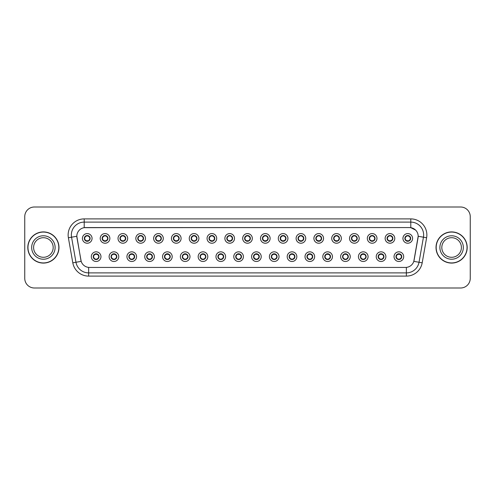 <?xml version="1.0" encoding="UTF-8"?>
<svg xmlns="http://www.w3.org/2000/svg" width="495" height="495" viewBox="0 0 495 495"><rect width="100%" height="100%" fill="white"/><g stroke="black" fill="none" stroke-linecap="round" stroke-linejoin="round"><path stroke-width="0.74" d="M118.769 256.664A4.82 4.82 0 0 1 113.949 261.484A4.82 4.82 0 0 1 109.123 256.664A4.82 4.82 0 0 1 113.949 251.837A4.82 4.82 0 0 1 118.769 256.664M111.053 256.664A2.896 2.896 0 0 0 113.949 259.553A2.896 2.896 0 0 0 116.839 256.664A2.896 2.896 0 0 0 113.949 253.768A2.896 2.896 0 0 0 111.053 256.664L112.173 258.526A2.574 2.574 0 0 1 112.173 254.795L111.053 256.664M136.577 256.664A4.82 4.82 0 0 1 131.757 261.484A4.82 4.82 0 0 1 126.93 256.664A4.82 4.82 0 0 1 131.757 251.837A4.82 4.82 0 0 1 136.577 256.664M128.861 256.664A2.896 2.896 0 0 0 131.757 259.553A2.896 2.896 0 0 0 134.646 256.664A2.896 2.896 0 0 0 131.757 253.768A2.896 2.896 0 0 0 128.861 256.664L129.981 258.526A2.574 2.574 0 0 1 129.981 254.795L128.886 256.664M154.384 256.664A4.82 4.82 0 0 1 149.558 261.484A4.82 4.82 0 0 1 144.738 256.664A4.82 4.82 0 0 1 149.558 251.837A4.82 4.82 0 0 1 154.384 256.664M146.668 256.664A2.896 2.896 0 0 0 149.558 259.553A2.896 2.896 0 0 0 152.454 256.664A2.896 2.896 0 0 0 149.558 253.768A2.896 2.896 0 0 0 146.668 256.664L147.788 258.526A2.574 2.574 0 0 1 147.788 254.795L146.693 256.664M172.192 256.664A4.82 4.82 0 0 1 167.366 261.484A4.82 4.82 0 0 1 162.546 256.664A4.82 4.82 0 0 1 167.366 251.837A4.82 4.82 0 0 1 172.192 256.664M164.476 256.664A2.896 2.896 0 0 0 167.366 259.553A2.896 2.896 0 0 0 170.261 256.664A2.896 2.896 0 0 0 167.366 253.768A2.896 2.896 0 0 0 164.476 256.664L165.596 258.526A2.574 2.574 0 0 1 165.596 254.795L164.501 256.664M189.993 256.664A4.82 4.82 0 0 1 185.173 261.484A4.82 4.82 0 0 1 180.353 256.664A4.82 4.82 0 0 1 185.173 251.837A4.82 4.82 0 0 1 189.993 256.664M182.284 256.664A2.896 2.896 0 0 0 185.173 259.553A2.896 2.896 0 0 0 188.069 256.664A2.896 2.896 0 0 0 185.173 253.768A2.896 2.896 0 0 0 182.284 256.664L183.404 258.526A2.574 2.574 0 0 1 183.404 254.795L182.309 256.664M207.801 256.664A4.82 4.82 0 0 1 202.981 261.484A4.82 4.82 0 0 1 198.161 256.664A4.82 4.82 0 0 1 202.981 251.837A4.82 4.82 0 0 1 207.801 256.664M200.091 256.664A2.896 2.896 0 0 0 202.981 259.553A2.896 2.896 0 0 0 205.877 256.664A2.896 2.896 0 0 0 202.981 253.768A2.896 2.896 0 0 0 200.091 256.664L201.211 258.526A2.574 2.574 0 0 1 201.211 254.795L200.091 256.664M225.609 256.664A4.82 4.82 0 0 1 220.789 261.484A4.82 4.82 0 0 1 215.969 256.664A4.82 4.82 0 0 1 220.789 251.837A4.82 4.82 0 0 1 225.609 256.664M217.899 256.664A2.896 2.896 0 0 0 220.789 259.553A2.896 2.896 0 0 0 223.684 256.664A2.896 2.896 0 0 0 220.789 253.768A2.896 2.896 0 0 0 217.899 256.664L219.019 258.526A2.574 2.574 0 0 1 219.019 254.795L217.924 256.664M243.416 256.664A4.82 4.82 0 0 1 238.596 261.484A4.82 4.82 0 0 1 233.776 256.664A4.82 4.82 0 0 1 238.596 251.837A4.82 4.82 0 0 1 243.416 256.664M235.707 256.664A2.896 2.896 0 0 0 238.596 259.553A2.896 2.896 0 0 0 241.492 256.664A2.896 2.896 0 0 0 238.596 253.768A2.896 2.896 0 0 0 235.707 256.664L236.827 258.526A2.574 2.574 0 0 1 236.827 254.795L235.731 256.664M261.224 256.664A4.82 4.82 0 0 1 256.404 261.484A4.82 4.82 0 0 1 251.584 256.664A4.82 4.82 0 0 1 256.404 251.837A4.82 4.82 0 0 1 261.224 256.664M253.508 256.664A2.896 2.896 0 0 0 256.404 259.553A2.896 2.896 0 0 0 259.293 256.664A2.896 2.896 0 0 0 256.404 253.768A2.896 2.896 0 0 0 253.508 256.664L254.634 258.526A2.574 2.574 0 0 1 254.634 254.795L253.539 256.664M279.031 256.664A4.82 4.82 0 0 1 274.211 261.484A4.82 4.82 0 0 1 269.391 256.664A4.82 4.82 0 0 1 274.211 251.837A4.82 4.82 0 0 1 279.031 256.664M271.316 256.664A2.896 2.896 0 0 0 274.211 259.553A2.896 2.896 0 0 0 277.101 256.664A2.896 2.896 0 0 0 274.211 253.768A2.896 2.896 0 0 0 271.316 256.664L272.442 258.526A2.574 2.574 0 0 1 272.442 254.795L271.347 256.664M296.839 256.664A4.82 4.82 0 0 1 292.019 261.484A4.82 4.82 0 0 1 287.199 256.664A4.82 4.82 0 0 1 292.019 251.837A4.82 4.82 0 0 1 296.839 256.664M289.123 256.664A2.896 2.896 0 0 0 292.019 259.553A2.896 2.896 0 0 0 294.909 256.664A2.896 2.896 0 0 0 292.019 253.768A2.896 2.896 0 0 0 289.123 256.664L290.249 258.526A2.574 2.574 0 0 1 290.249 254.795L289.154 256.664M314.647 256.664A4.82 4.82 0 0 1 309.827 261.484A4.82 4.82 0 0 1 305.007 256.664A4.82 4.82 0 0 1 309.827 251.837A4.82 4.82 0 0 1 314.647 256.664M306.931 256.664A2.896 2.896 0 0 0 309.827 259.553A2.896 2.896 0 0 0 312.716 256.664A2.896 2.896 0 0 0 309.827 253.768A2.896 2.896 0 0 0 306.931 256.664L308.057 258.526A2.574 2.574 0 0 1 308.057 254.795L306.962 256.664M332.454 256.664A4.82 4.82 0 0 1 327.634 261.484A4.82 4.82 0 0 1 322.808 256.664A4.82 4.82 0 0 1 327.634 251.837A4.82 4.82 0 0 1 332.454 256.664M324.739 256.664A2.896 2.896 0 0 0 327.634 259.553A2.896 2.896 0 0 0 330.524 256.664A2.896 2.896 0 0 0 327.634 253.768A2.896 2.896 0 0 0 324.739 256.664L325.865 258.526A2.574 2.574 0 0 1 325.865 254.795L324.739 256.664M350.262 256.664A4.82 4.82 0 0 1 345.442 261.484A4.82 4.82 0 0 1 340.616 256.664A4.82 4.82 0 0 1 345.442 251.837A4.82 4.82 0 0 1 350.262 256.664M342.546 256.664A2.896 2.896 0 0 0 345.442 259.553A2.896 2.896 0 0 0 348.332 256.664A2.896 2.896 0 0 0 345.442 253.768A2.896 2.896 0 0 0 342.546 256.664L343.666 258.526A2.574 2.574 0 0 1 343.666 254.795L342.571 256.664M368.07 256.664A4.82 4.82 0 0 1 363.243 261.484A4.82 4.82 0 0 1 358.423 256.664A4.82 4.82 0 0 1 363.243 251.837A4.82 4.82 0 0 1 368.07 256.664M360.354 256.664A2.896 2.896 0 0 0 363.243 259.553A2.896 2.896 0 0 0 366.139 256.664A2.896 2.896 0 0 0 363.243 253.768A2.896 2.896 0 0 0 360.354 256.664L361.474 258.526A2.574 2.574 0 0 1 361.474 254.795L360.379 256.664M385.877 256.664A4.82 4.82 0 0 1 381.051 261.484A4.82 4.82 0 0 1 376.231 256.664A4.82 4.82 0 0 1 381.051 251.837A4.82 4.82 0 0 1 385.877 256.664M378.161 256.664A2.896 2.896 0 0 0 381.051 259.553A2.896 2.896 0 0 0 383.947 256.664A2.896 2.896 0 0 0 381.051 253.768A2.896 2.896 0 0 0 378.161 256.664L379.281 258.526A2.574 2.574 0 0 1 379.281 254.795L378.186 256.664M403.685 256.664A4.82 4.82 0 0 1 398.859 261.484A4.82 4.82 0 0 1 394.039 256.664A4.82 4.82 0 0 1 398.859 251.837A4.82 4.82 0 0 1 403.685 256.664M395.969 256.664A2.896 2.896 0 0 0 398.859 259.553A2.896 2.896 0 0 0 401.754 256.664A2.896 2.896 0 0 0 398.859 253.768A2.896 2.896 0 0 0 395.969 256.664L397.089 258.526A2.574 2.574 0 0 1 397.089 254.795L395.994 256.664M100.961 256.664A4.82 4.82 0 0 1 96.141 261.484A4.82 4.82 0 0 1 91.315 256.664A4.82 4.82 0 0 1 96.141 251.837A4.82 4.82 0 0 1 100.961 256.664M93.246 256.664A2.896 2.896 0 0 0 96.141 259.553A2.896 2.896 0 0 0 99.031 256.664A2.896 2.896 0 0 0 96.141 253.768A2.896 2.896 0 0 0 93.246 256.664L94.372 258.526A2.574 2.574 0 0 1 94.372 254.795L93.27 256.664M109.865 238.404A4.82 4.82 0 0 1 105.045 243.224A4.82 4.82 0 0 1 100.219 238.404A4.82 4.82 0 0 1 105.045 233.584A4.82 4.82 0 0 1 109.865 238.404M102.149 238.404A2.896 2.896 0 0 0 105.045 241.294A2.896 2.896 0 0 0 107.935 238.404A2.896 2.896 0 0 0 105.045 235.509A2.896 2.896 0 0 0 102.149 238.404L103.269 240.267A2.574 2.574 0 0 1 103.276 236.536L102.174 238.411M127.673 238.404A4.82 4.82 0 0 1 122.853 243.224A4.82 4.82 0 0 1 118.027 238.404A4.82 4.82 0 0 1 122.853 233.584A4.82 4.82 0 0 1 127.673 238.404M119.957 238.404A2.896 2.896 0 0 0 122.853 241.294A2.896 2.896 0 0 0 125.742 238.404A2.896 2.896 0 0 0 122.853 235.509A2.896 2.896 0 0 0 119.957 238.404L121.077 240.267A2.574 2.574 0 0 1 121.083 236.536L119.982 238.411M145.481 238.404A4.82 4.82 0 0 1 140.654 243.224A4.82 4.82 0 0 1 135.834 238.404A4.82 4.82 0 0 1 140.654 233.584A4.82 4.82 0 0 1 145.481 238.404M137.765 238.404A2.896 2.896 0 0 0 140.654 241.294A2.896 2.896 0 0 0 143.55 238.404A2.896 2.896 0 0 0 140.654 235.509A2.896 2.896 0 0 0 137.765 238.404L138.885 240.267A2.574 2.574 0 0 1 138.891 236.536L137.789 238.411M163.288 238.404A4.82 4.82 0 0 1 158.462 243.224A4.82 4.82 0 0 1 153.642 238.404A4.82 4.82 0 0 1 158.462 233.584A4.82 4.82 0 0 1 163.288 238.404M155.572 238.404A2.896 2.896 0 0 0 158.462 241.294A2.896 2.896 0 0 0 161.358 238.404A2.896 2.896 0 0 0 158.462 235.509A2.896 2.896 0 0 0 155.572 238.404L156.692 240.267A2.574 2.574 0 0 1 156.698 236.536L155.597 238.411M181.096 238.404A4.82 4.82 0 0 1 176.269 243.224A4.82 4.82 0 0 1 171.449 238.404A4.82 4.82 0 0 1 176.269 233.584A4.82 4.82 0 0 1 181.096 238.404M173.38 238.404A2.896 2.896 0 0 0 176.269 241.294A2.896 2.896 0 0 0 179.165 238.404A2.896 2.896 0 0 0 176.269 235.509A2.896 2.896 0 0 0 173.38 238.404L174.5 240.267A2.574 2.574 0 0 1 174.506 236.536A2.574 2.574 0 0 0 173.702 238.404M198.897 238.404A4.82 4.82 0 0 1 194.077 243.224A4.82 4.82 0 0 1 189.257 238.404A4.82 4.82 0 0 1 194.077 233.584A4.82 4.82 0 0 1 198.897 238.404M191.188 238.404A2.896 2.896 0 0 0 194.077 241.294A2.896 2.896 0 0 0 196.973 238.404A2.896 2.896 0 0 0 194.077 235.509A2.896 2.896 0 0 0 191.188 238.404L192.308 240.267A2.574 2.574 0 0 1 192.314 236.536L191.212 238.411M216.705 238.404A4.82 4.82 0 0 1 211.885 243.224A4.82 4.82 0 0 1 207.065 238.404A4.82 4.82 0 0 1 211.885 233.584A4.82 4.82 0 0 1 216.705 238.404M208.995 238.404A2.896 2.896 0 0 0 211.885 241.294A2.896 2.896 0 0 0 214.781 238.404A2.896 2.896 0 0 0 211.885 235.509A2.896 2.896 0 0 0 208.995 238.404L210.115 240.267A2.574 2.574 0 0 1 210.121 236.536L209.02 238.411M234.512 238.404A4.82 4.82 0 0 1 229.692 243.224A4.82 4.82 0 0 1 224.872 238.404A4.82 4.82 0 0 1 229.692 233.584A4.82 4.82 0 0 1 234.512 238.404M226.803 238.404A2.896 2.896 0 0 0 229.692 241.294A2.896 2.896 0 0 0 232.588 238.404A2.896 2.896 0 0 0 229.692 235.509A2.896 2.896 0 0 0 226.803 238.404L227.923 240.267A2.574 2.574 0 0 1 227.929 236.536L226.828 238.411M252.32 238.404A4.82 4.82 0 0 1 247.5 243.224A4.82 4.82 0 0 1 242.68 238.404A4.82 4.82 0 0 1 247.5 233.584A4.82 4.82 0 0 1 252.32 238.404M244.604 238.404A2.896 2.896 0 0 0 247.5 241.294A2.896 2.896 0 0 0 250.396 238.404A2.896 2.896 0 0 0 247.5 235.509A2.896 2.896 0 0 0 244.604 238.404L245.73 240.267A2.574 2.574 0 0 1 245.73 236.536L244.635 238.411M270.128 238.404A4.82 4.82 0 0 1 265.308 243.224A4.82 4.82 0 0 1 260.488 238.404A4.82 4.82 0 0 1 265.308 233.584A4.82 4.82 0 0 1 270.128 238.404M262.412 238.404A2.896 2.896 0 0 0 265.308 241.294A2.896 2.896 0 0 0 268.197 238.404A2.896 2.896 0 0 0 265.308 235.509A2.896 2.896 0 0 0 262.412 238.404L263.538 240.267A2.574 2.574 0 0 1 263.538 236.536L262.443 238.411M287.935 238.404A4.82 4.82 0 0 1 283.115 243.224A4.82 4.82 0 0 1 278.295 238.404A4.82 4.82 0 0 1 283.115 233.584A4.82 4.82 0 0 1 287.935 238.404M280.219 238.404A2.896 2.896 0 0 0 283.115 241.294A2.896 2.896 0 0 0 286.005 238.404A2.896 2.896 0 0 0 283.115 235.509A2.896 2.896 0 0 0 280.219 238.404L281.346 240.267A2.574 2.574 0 0 1 281.346 236.536L280.25 238.411M305.743 238.404A4.82 4.82 0 0 1 300.923 243.224A4.82 4.82 0 0 1 296.103 238.404A4.82 4.82 0 0 1 300.923 233.584A4.82 4.82 0 0 1 305.743 238.404M298.027 238.404A2.896 2.896 0 0 0 300.923 241.294A2.896 2.896 0 0 0 303.812 238.404A2.896 2.896 0 0 0 300.923 235.509A2.896 2.896 0 0 0 298.027 238.404L299.153 240.267A2.574 2.574 0 0 1 299.153 236.536L298.058 238.411M323.551 238.404A4.82 4.82 0 0 1 318.731 243.224A4.82 4.82 0 0 1 313.904 238.404A4.82 4.82 0 0 1 318.731 233.584A4.82 4.82 0 0 1 323.551 238.404M315.835 238.404A2.896 2.896 0 0 0 318.731 241.294A2.896 2.896 0 0 0 321.62 238.404A2.896 2.896 0 0 0 318.731 235.509A2.896 2.896 0 0 0 315.835 238.404L316.961 240.267A2.574 2.574 0 0 1 316.961 236.536L315.86 238.411M341.358 238.404A4.82 4.82 0 0 1 336.538 243.224A4.82 4.82 0 0 1 331.712 238.404A4.82 4.82 0 0 1 336.538 233.584A4.82 4.82 0 0 1 341.358 238.404M333.642 238.404A2.896 2.896 0 0 0 336.538 241.294A2.896 2.896 0 0 0 339.428 238.404A2.896 2.896 0 0 0 336.538 235.509A2.896 2.896 0 0 0 333.642 238.404L334.762 240.267A2.574 2.574 0 0 1 334.769 236.536L333.667 238.411M359.166 238.404A4.82 4.82 0 0 1 354.346 243.224A4.82 4.82 0 0 1 349.519 238.404A4.82 4.82 0 0 1 354.346 233.584A4.82 4.82 0 0 1 359.166 238.404M351.45 238.404A2.896 2.896 0 0 0 354.346 241.294A2.896 2.896 0 0 0 357.235 238.404A2.896 2.896 0 0 0 354.346 235.509A2.896 2.896 0 0 0 351.45 238.404L352.57 240.267A2.574 2.574 0 0 1 352.576 236.536L351.475 238.411M376.973 238.404A4.82 4.82 0 0 1 372.147 243.224A4.82 4.82 0 0 1 367.327 238.404A4.82 4.82 0 0 1 372.147 233.584A4.82 4.82 0 0 1 376.973 238.404M369.258 238.404A2.896 2.896 0 0 0 372.147 241.294A2.896 2.896 0 0 0 375.043 238.404A2.896 2.896 0 0 0 372.147 235.509A2.896 2.896 0 0 0 369.258 238.404L370.378 240.267A2.574 2.574 0 0 1 370.384 236.536L369.282 238.411M394.781 238.404A4.82 4.82 0 0 1 389.955 243.224A4.82 4.82 0 0 1 385.135 238.404A4.82 4.82 0 0 1 389.955 233.584A4.82 4.82 0 0 1 394.781 238.404M387.065 238.404A2.896 2.896 0 0 0 389.955 241.294A2.896 2.896 0 0 0 392.851 238.404A2.896 2.896 0 0 0 389.955 235.509A2.896 2.896 0 0 0 387.065 238.404L388.185 240.267A2.574 2.574 0 0 1 388.191 236.536A2.574 2.574 0 0 0 387.387 238.404M412.589 238.404A4.82 4.82 0 0 1 407.762 243.224A4.82 4.82 0 0 1 402.942 238.404A4.82 4.82 0 0 1 407.762 233.584A4.82 4.82 0 0 1 412.589 238.404M404.873 238.404A2.896 2.896 0 0 0 407.762 241.294A2.896 2.896 0 0 0 410.658 238.404A2.896 2.896 0 0 0 407.762 235.509A2.896 2.896 0 0 0 404.873 238.404L405.993 240.267A2.574 2.574 0 0 1 405.999 236.536L404.898 238.411M92.058 238.404A4.82 4.82 0 0 1 87.238 243.224A4.82 4.82 0 0 1 82.411 238.404A4.82 4.82 0 0 1 87.238 233.584A4.82 4.82 0 0 1 92.058 238.404M84.342 238.404A2.896 2.896 0 0 0 87.238 241.294A2.896 2.896 0 0 0 90.127 238.404A2.896 2.896 0 0 0 87.238 235.509A2.896 2.896 0 0 0 84.342 238.404L85.468 240.267A2.574 2.574 0 0 1 85.468 236.536L84.367 238.411M72.808 262.826L68.384 237.755A16.069 16.069 0 0 1 84.212 218.895L410.788 218.895A16.069 16.069 0 0 1 426.616 237.755L422.192 262.826A16.069 16.069 0 0 1 406.364 276.105L88.636 276.105A16.069 16.069 0 0 1 72.808 262.826L81.186 261.348L76.954 237.755A8.681 8.681 0 0 1 85.499 227.57L409.501 227.57A8.681 8.681 0 0 1 418.046 237.755L414.08 260.259A8.681 8.681 0 0 1 405.535 267.43L89.465 267.43A8.681 8.681 0 0 1 80.92 260.259L76.824 236.27L71.552 237.198A12.858 12.858 0 0 1 84.212 222.106L410.788 222.106A12.858 12.858 0 0 1 423.448 237.198L419.024 262.27A12.858 12.858 0 0 1 406.364 272.894L88.636 272.894A12.858 12.858 0 0 1 75.976 262.27L71.552 237.198A12.858 12.858 0 0 1 71.354 234.964M27.807 247.5A15.586 15.586 0 0 0 43.393 263.086A15.586 15.586 0 0 0 58.979 247.5A15.586 15.586 0 0 0 43.393 231.914A15.586 15.586 0 0 0 27.807 247.5M436.021 247.5A15.586 15.586 0 0 0 451.607 263.086A15.586 15.586 0 0 0 467.193 247.5A15.586 15.586 0 0 0 451.607 231.914A15.586 15.586 0 0 0 436.021 247.5M84.212 218.895L84.212 227.669L409.501 227.57L410.788 227.669L415.633 230.113L410.788 227.669L410.788 218.895M76.824 236.251L76.917 234.964M405.535 267.43L89.465 267.43M426.616 237.755L418.176 236.27L413.814 261.348L422.192 262.826M470.25 216.643A9.64 9.64 0 0 0 460.61 207.003L34.39 207.003A9.64 9.64 0 0 0 24.75 216.643L24.75 278.357A9.64 9.64 0 0 0 34.39 287.997L460.61 287.997A9.64 9.64 0 0 0 470.25 278.357L470.25 216.643L470.25 278.357M24.75 216.643L24.75 278.357M460.61 207.003L34.39 207.003M34.39 287.997L460.61 287.997M89.805 238.404A2.574 2.574 0 0 1 89.007 240.267L90.102 238.404L89.007 236.536A2.574 2.574 0 0 1 89.805 238.404M86.161 236.065L87.114 235.595M87.349 235.837L88.308 236.065M87.733 235.552L87.51 235.849L87.652 235.54L87.51 235.849L89.007 236.536C90.065 237.786 90.065 239.029 89.007 240.267L88.042 241.183M87.733 241.251L87.912 240.886M87.596 240.947L87.652 241.269L87.596 240.947M88.308 240.737L86.161 240.737M86.736 241.251L86.965 240.96L86.427 241.183M86.736 235.552L86.873 235.855L85.468 236.536C84.41 237.779 84.41 239.023 85.468 240.267L86.563 240.886M86.873 235.855L86.823 235.54L86.873 235.855M96.636 253.811L96.5 254.114L97.911 254.795C98.969 256.039 98.969 257.282 97.911 258.526L99.006 256.658L97.911 254.795A2.574 2.574 0 0 1 97.905 258.532A2.574 2.574 0 0 0 98.709 256.664M95.64 259.51L95.461 259.145A2.574 2.574 0 0 1 95.461 259.145L95.331 259.436M97.212 258.996L96.259 259.467M96.03 259.231L95.065 258.996M95.776 259.207L95.727 259.522L95.776 259.207M95.64 253.811L95.776 254.114L94.372 254.795C93.314 256.039 93.314 257.282 94.372 258.526L95.461 259.145M95.776 254.114L95.727 253.799L95.776 254.114M95.065 254.325L97.212 254.325M96.5 254.114L96.556 253.799L96.5 254.114M96.636 259.51L96.5 259.207L97.911 258.526M96.5 259.207L96.556 259.522L96.5 259.207M53.188 247.5A9.795 9.795 0 0 0 43.393 237.705A9.795 9.795 0 0 0 33.598 247.5A9.795 9.795 0 0 0 43.393 257.295A9.795 9.795 0 0 0 53.188 247.5A9.795 9.795 0 0 1 43.393 257.295A9.795 9.795 0 0 1 33.598 247.5M58.818 247.5A15.432 15.432 0 0 0 43.393 232.068A15.432 15.432 0 0 0 27.961 247.5A15.432 15.432 0 0 0 43.393 262.932A15.432 15.432 0 0 0 58.818 247.5M107.613 238.404A2.574 2.574 0 0 1 106.815 240.267L107.91 238.404L106.815 236.536A2.574 2.574 0 0 1 107.613 238.404M105.54 235.552L105.72 235.923A2.574 2.574 0 0 1 105.72 235.923L105.85 235.626M103.969 236.065L104.921 235.595M105.157 235.837L106.116 236.065M105.404 235.855L105.46 235.54L105.404 235.855M105.54 241.251L105.404 240.947L106.815 240.267C107.873 239.029 107.873 237.786 106.815 236.536L105.72 235.923M105.404 240.947L105.46 241.269L105.404 240.947M106.116 240.737L103.969 240.737M104.544 235.552L104.68 235.855L103.269 236.536C102.218 237.779 102.218 239.023 103.269 240.267L104.767 240.96M125.421 238.404A2.574 2.574 0 0 1 124.622 240.267L125.718 238.404L124.622 236.536A2.574 2.574 0 0 1 125.421 238.404M121.776 236.065L122.729 235.595M122.964 235.837L123.923 236.065M123.348 235.552L123.119 235.849L124.622 236.536C125.681 237.786 125.681 239.029 124.622 240.267L123.657 241.183M123.348 241.251L123.527 240.886M123.212 240.947L123.267 241.269L123.212 240.947M123.923 240.737L121.776 240.737M122.352 241.251L122.581 240.96L122.042 241.183M122.352 235.552L122.488 235.855L121.077 236.536C120.025 237.779 120.025 239.023 121.077 240.267L122.172 240.886M122.488 235.855L122.438 235.54L122.488 235.855M143.228 238.404A2.574 2.574 0 0 1 142.43 240.267L143.525 238.404L142.43 236.536A2.574 2.574 0 0 1 143.228 238.404M141.155 235.552L141.335 235.923A2.574 2.574 0 0 1 141.335 235.923L141.465 235.626M139.584 236.065L140.537 235.595M140.772 235.837L141.731 236.065M141.019 235.855L141.069 235.54L141.019 235.855M141.155 241.251L141.019 240.947L142.43 240.267C143.482 239.029 143.482 237.786 142.43 236.536L141.335 235.923M141.019 240.947L141.069 241.269L141.019 240.947M141.731 240.737L139.584 240.737M140.159 241.251L140.388 240.96L139.85 241.183M140.159 235.552L140.295 235.855L138.885 236.536C137.827 237.779 137.827 239.023 138.885 240.267L139.98 240.886M140.295 235.855L140.24 235.54L140.295 235.855M161.036 238.404A2.574 2.574 0 0 1 160.238 240.267L161.333 238.404L160.238 236.536A2.574 2.574 0 0 1 161.036 238.404M157.391 236.065L158.344 235.595M158.579 235.837L159.538 236.065M158.963 235.552L158.734 235.849L160.238 236.536C161.29 237.786 161.29 239.029 160.238 240.267L159.272 241.183M158.963 241.251L159.143 240.886M158.827 240.947L158.876 241.269L158.827 240.947M159.538 240.737L157.391 240.737M157.967 241.251L158.19 240.96L157.657 241.183M157.967 235.552L158.103 235.855L156.692 236.536C155.634 237.779 155.634 239.023 156.692 240.267L157.787 240.886M158.103 235.855L158.047 235.54L158.103 235.855M114.444 253.811L114.308 254.114L115.719 254.795C116.777 256.039 116.777 257.282 115.719 258.526L116.814 256.658L115.719 254.795A2.574 2.574 0 0 1 115.712 258.532A2.574 2.574 0 0 0 116.517 256.664M115.019 258.996L114.067 259.467M113.831 259.231L112.872 258.996M113.448 259.51L113.677 259.219L112.173 258.526C111.121 257.282 111.121 256.039 112.173 254.795L113.138 253.886M113.448 253.811L113.268 254.183M113.584 254.114L113.534 253.799L113.584 254.114M112.872 254.325L115.019 254.325M114.357 253.799L114.308 254.114L114.364 253.799M114.444 259.51L114.308 259.207L115.719 258.526M114.357 259.522L114.308 259.207L114.364 259.522M132.252 253.811L132.115 254.114L133.526 254.795C134.584 256.039 134.584 257.282 133.526 258.526L134.621 256.658L133.526 254.795A2.574 2.574 0 0 1 133.52 258.532A2.574 2.574 0 0 0 134.324 256.664M131.255 259.51L131.076 259.145A2.574 2.574 0 0 1 131.076 259.145L130.946 259.436M132.827 258.996L131.874 259.467M131.639 259.231L130.68 258.996M131.392 259.207L131.336 259.522L131.392 259.207M131.255 253.811L131.392 254.114L129.981 254.795C128.923 256.039 128.923 257.282 129.981 258.526L131.076 259.145M131.392 254.114L131.342 253.799L131.392 254.114M130.68 254.325L132.827 254.325M132.252 259.51L132.115 259.207L133.526 258.526M150.059 253.811L149.923 254.114L151.334 254.795C152.386 256.039 152.386 257.282 151.334 258.526L152.429 256.658L151.334 254.795A2.574 2.574 0 0 1 151.328 258.532A2.574 2.574 0 0 0 152.132 256.664M150.635 258.996L149.682 259.467M149.447 259.231L148.488 258.996M149.063 259.51L149.286 259.219L149.143 259.522L149.286 259.219L147.788 258.526C146.73 257.282 146.73 256.039 147.788 254.795L148.754 253.886M149.063 253.811L148.884 254.183M149.199 254.114L149.143 253.799L149.199 254.114M148.488 254.325L150.635 254.325M149.923 254.114L149.973 253.799L149.923 254.114M150.059 259.51L149.923 259.207L151.334 258.526M149.923 259.207L149.973 259.522L149.923 259.207M461.402 247.5A9.795 9.795 0 0 0 451.607 237.705A9.795 9.795 0 0 0 441.812 247.5A9.795 9.795 0 0 0 451.607 257.295A9.795 9.795 0 0 0 461.402 247.5A9.795 9.795 0 0 1 451.607 257.295A9.795 9.795 0 0 1 441.812 247.5M467.039 247.5A15.432 15.432 0 0 0 451.607 232.068A15.432 15.432 0 0 0 436.182 247.5A15.432 15.432 0 0 0 451.607 262.932A15.432 15.432 0 0 0 467.039 247.5M178.844 238.404A2.574 2.574 0 0 1 178.039 240.267L179.141 238.404L178.039 236.536A2.574 2.574 0 0 1 178.844 238.404M176.771 235.552L176.944 235.923A2.574 2.574 0 0 1 176.944 235.923L177.08 235.626M175.199 236.065L176.146 235.595M176.381 235.837L177.346 236.065M176.771 241.251L176.635 240.947L178.039 240.267C179.097 239.029 179.097 237.786 178.039 236.536L176.944 235.923M177.346 240.737L175.199 240.737M175.774 241.251L175.997 240.96L175.465 241.183M175.774 235.552L175.911 235.855L174.5 236.536C173.442 237.779 173.442 239.023 174.5 240.267L175.595 240.886M175.911 235.855L175.855 235.54L175.911 235.855M174.5 236.536L173.405 238.411M196.651 238.404A2.574 2.574 0 0 1 195.847 240.267L196.942 238.404L195.847 236.536A2.574 2.574 0 0 1 196.651 238.404M193.007 236.065L193.953 235.595M194.189 235.837L195.148 236.065M194.578 235.552L194.349 235.849L195.847 236.536C196.905 237.786 196.905 239.029 195.847 240.267L194.888 241.183M194.578 241.251L194.752 240.886M194.442 240.947L194.492 241.269L194.442 240.947M195.154 240.737L193.007 240.737M193.582 241.251L193.805 240.96L193.273 241.183M193.582 235.552L193.718 235.855L192.308 236.536C191.249 237.779 191.249 239.023 192.308 240.267L193.403 240.886M193.718 235.855L193.663 235.54L193.718 235.855M214.459 238.404A2.574 2.574 0 0 1 213.654 240.267L214.75 238.404L213.654 236.536A2.574 2.574 0 0 1 214.459 238.404M210.814 236.065L211.761 235.595M211.996 235.837L212.955 236.065M212.386 235.552L212.157 235.849L212.299 235.54L212.157 235.849L213.654 236.536C214.712 237.786 214.712 239.029 213.654 240.267L212.695 241.183M212.386 241.251L212.559 240.886M212.25 240.947L212.299 241.269L212.25 240.947M212.961 240.737L210.808 240.737M211.39 241.251L211.613 240.96L211.47 241.269M211.39 235.552L211.526 235.855L210.115 236.536C209.057 237.779 209.057 239.023 210.115 240.267L211.613 240.96L211.476 241.269M211.476 235.54L211.526 235.855L211.47 235.54M167.867 253.811L167.731 254.114L169.135 254.795C170.193 256.039 170.193 257.282 169.135 258.526L170.237 256.658L169.135 254.795A2.574 2.574 0 0 1 169.135 258.532A2.574 2.574 0 0 0 169.94 256.664M168.442 258.996L167.489 259.467M167.254 259.231L166.295 258.996M166.871 253.811L167.007 254.114L165.596 254.795C164.538 256.039 164.538 257.282 165.596 258.526L167.093 259.219L166.957 259.522M166.957 253.799L167.007 254.114L166.951 253.799M166.295 254.325L168.442 254.325M167.731 254.114L167.78 253.799L167.731 254.114M167.867 259.51L167.731 259.207L169.135 258.526M167.731 259.207L167.78 259.522L167.731 259.207M185.674 253.811L185.538 254.114L186.943 254.795C188.001 256.039 188.001 257.282 186.943 258.526L188.038 256.658L186.943 254.795A2.574 2.574 0 0 1 186.943 258.532A2.574 2.574 0 0 0 187.747 256.664M184.678 259.51L184.499 259.145A2.574 2.574 0 0 1 184.499 259.145L184.369 259.436M186.244 258.996L185.297 259.467M185.062 259.231L184.103 258.996M184.814 259.207L184.759 259.522L184.814 259.207M184.678 253.811L184.814 254.114L183.404 254.795C182.346 256.039 182.346 257.282 183.404 258.526L184.499 259.145M184.814 254.114L184.759 253.799L184.814 254.114M184.103 254.325L186.25 254.325M185.538 254.114L185.588 253.799L185.538 254.114M185.674 259.51L185.538 259.207L186.943 258.526M185.538 259.207L185.588 259.522L185.538 259.207M203.482 253.811L203.346 254.114L204.751 254.795C205.809 256.039 205.809 257.282 204.751 258.526L205.846 256.658L204.751 254.795A2.574 2.574 0 0 1 204.751 258.532A2.574 2.574 0 0 0 205.555 256.664M204.051 258.996L203.105 259.467M202.87 259.231L201.911 258.996M202.486 259.51L202.709 259.219L202.566 259.522L202.709 259.219L201.211 258.526C200.153 257.282 200.153 256.039 201.211 254.795L202.177 253.886M202.486 253.811L202.306 254.183M202.622 254.114L202.566 253.799L202.622 254.114M201.911 254.325L204.058 254.325M203.346 254.114L203.396 253.799L203.346 254.114M203.482 259.51L203.346 259.207L204.751 258.526M203.346 259.207L203.396 259.522L203.346 259.207M232.266 238.404A2.574 2.574 0 0 1 231.462 240.267L232.557 238.404L231.462 236.536A2.574 2.574 0 0 1 232.266 238.404M230.194 235.552L230.367 235.923A2.574 2.574 0 0 1 230.367 235.923L230.503 235.626M228.622 236.065L229.569 235.595M229.804 235.837L230.763 236.065M230.057 235.855L230.107 235.54L230.057 235.855M230.194 241.251L230.057 240.947L231.462 240.267C232.52 239.029 232.52 237.786 231.462 236.536L230.367 235.923M230.057 240.947L230.107 241.269L230.057 240.947M230.769 240.737L228.616 240.737M229.197 241.251L229.42 240.96L228.888 241.183M229.197 235.552L229.333 235.855L227.923 236.536C226.865 237.779 226.865 239.023 227.923 240.267L229.018 240.886M229.333 235.855L229.278 235.54L229.333 235.855M250.074 238.404A2.574 2.574 0 0 1 249.27 240.267L250.365 238.404L249.27 236.536A2.574 2.574 0 0 1 250.074 238.404M246.43 236.065L247.376 235.595M247.611 235.837L248.57 236.065M247.995 235.552L247.772 235.849L247.915 235.54L247.772 235.849L249.27 236.536C250.328 237.786 250.328 239.029 249.27 240.267L248.311 241.183M247.995 241.251L248.174 240.886M247.859 240.947L247.915 241.269L247.859 240.947M248.577 240.737L246.423 240.737M247.005 241.251L247.228 240.96L246.689 241.183M247.005 235.552L247.141 235.855L245.73 236.536C244.672 237.779 244.672 239.023 245.73 240.267L246.826 240.886M247.141 235.855L247.085 235.54L247.141 235.855M267.882 238.404A2.574 2.574 0 0 1 267.077 240.267L268.172 238.404L267.077 236.536A2.574 2.574 0 0 1 267.882 238.404M265.803 235.552L265.982 235.923A2.574 2.574 0 0 1 265.982 235.923L266.112 235.626M264.237 236.065L265.184 235.595M265.419 235.837L266.378 236.065M265.667 235.855L265.722 235.54L265.667 235.855M265.803 241.251L265.667 240.947L267.077 240.267C268.135 239.029 268.135 237.786 267.077 236.536L265.982 235.923M265.667 240.947L265.722 241.269L265.667 240.947M266.384 240.737L264.231 240.737M264.806 241.251L265.035 240.96L264.497 241.183M264.806 235.552L264.943 235.855L263.538 236.536C262.48 237.779 262.48 239.023 263.538 240.267L264.633 240.886M264.943 235.855L264.893 235.54L264.943 235.855M285.683 238.404A2.574 2.574 0 0 1 284.885 240.267L285.98 238.404L284.885 236.536A2.574 2.574 0 0 1 285.683 238.404M282.045 236.065L282.992 235.595M283.227 235.837L284.186 236.065M283.61 235.552L283.387 235.849L283.53 235.54M283.61 241.251L283.474 240.947L284.885 240.267C285.943 239.029 285.943 237.786 284.885 236.536L283.387 235.849L283.524 235.54M283.524 241.269L283.474 240.947L283.53 241.269M284.192 240.737L282.039 240.737M282.614 241.251L282.843 240.96L282.305 241.183M282.614 235.552L282.75 235.855L281.346 236.536C280.288 237.779 280.288 239.023 281.346 240.267L282.441 240.886M282.75 235.855L282.701 235.54L282.75 235.855M303.491 238.404A2.574 2.574 0 0 1 302.692 240.267L303.788 238.404L302.692 236.536A2.574 2.574 0 0 1 303.491 238.404M299.852 236.065L300.799 235.595M301.034 235.837L301.993 236.065M301.418 235.552L301.195 235.849L301.337 235.54L301.195 235.849L302.692 236.536C303.751 237.786 303.751 239.029 302.692 240.267L301.727 241.183M301.418 241.251L301.597 240.886M301.282 240.947L301.337 241.269L301.282 240.947M301.993 240.737L299.846 240.737M300.422 241.251L300.651 240.96L300.112 241.183M300.422 235.552L300.558 235.855L299.153 236.536C298.095 237.779 298.095 239.023 299.153 240.267L300.248 240.886M300.558 235.855L300.508 235.54L300.558 235.855M221.29 253.811L221.154 254.114L222.558 254.795C223.616 256.039 223.616 257.282 222.558 258.526L223.653 256.658L222.558 254.795A2.574 2.574 0 0 1 222.558 258.532A2.574 2.574 0 0 0 223.363 256.664M220.294 259.51L220.114 259.145A2.574 2.574 0 0 1 220.114 259.145L219.984 259.436M221.859 258.996L220.912 259.467M220.677 259.231L219.718 258.996M220.43 259.207L220.374 259.522L220.43 259.207M220.294 253.811L220.43 254.114L219.019 254.795C217.961 256.039 217.961 257.282 219.019 258.526L220.114 259.145M220.43 254.114L220.374 253.799L220.43 254.114M219.712 254.325L221.865 254.325M221.154 254.114L221.203 253.799L221.154 254.114M221.29 259.51L221.154 259.207L222.558 258.526M221.154 259.207L221.203 259.522L221.154 259.207M239.091 253.811L238.961 254.114L240.366 254.795C241.424 256.039 241.424 257.282 240.366 258.526L241.461 256.658L240.366 254.795A2.574 2.574 0 0 1 240.366 258.532A2.574 2.574 0 0 0 241.17 256.664M239.667 258.996L238.72 259.467M238.485 259.231L237.526 258.996M238.101 259.51L238.324 259.219L238.182 259.522L238.324 259.219L236.827 258.526C235.769 257.282 235.769 256.039 236.827 254.795L237.786 253.886M238.101 253.811L237.922 254.183M238.237 254.114L238.182 253.799L238.237 254.114M237.52 254.325L239.673 254.325M238.961 254.114L239.011 253.799L238.961 254.114M239.091 259.51L238.961 259.207L240.366 258.526M238.961 259.207L239.011 259.522L238.961 259.207M256.899 253.811L256.763 254.114L258.173 254.795C259.231 256.039 259.231 257.282 258.173 258.526L259.269 256.658L258.173 254.795A2.574 2.574 0 0 1 258.167 258.532A2.574 2.574 0 0 0 258.978 256.664M257.474 258.996L256.528 259.467M256.292 259.231L255.333 258.996M255.909 259.51L256.132 259.219L255.989 259.522L256.132 259.219L254.634 258.526C253.576 257.282 253.576 256.039 254.634 254.795L255.593 253.886M255.909 253.811L255.729 254.183M256.039 254.114L255.989 253.799L256.039 254.114M255.327 254.325L257.48 254.325M256.763 254.114L256.818 253.799L256.763 254.114M256.899 259.51L256.763 259.207L258.173 258.526M256.763 259.207L256.818 259.522L256.763 259.207M274.706 253.811L274.57 254.114L275.981 254.795C277.039 256.039 277.039 257.282 275.981 258.526L277.076 256.658L275.981 254.795A2.574 2.574 0 0 1 275.975 258.532A2.574 2.574 0 0 0 276.779 256.664M273.71 259.51L273.537 259.145A2.574 2.574 0 0 1 273.537 259.145L273.401 259.436M275.282 258.996L274.335 259.467M274.1 259.231L273.141 258.996M273.846 259.207L273.797 259.522L273.846 259.207M273.71 253.811L273.846 254.114L272.442 254.795C271.384 256.039 271.384 257.282 272.442 258.526L273.537 259.145M273.846 254.114L273.797 253.799L273.846 254.114M273.135 254.325L275.288 254.325M274.57 254.114L274.626 253.799L274.57 254.114M274.706 259.51L274.57 259.207L275.981 258.526M274.57 259.207L274.626 259.522L274.57 259.207M292.514 253.811L292.378 254.114L293.789 254.795C294.847 256.039 294.847 257.282 293.789 258.526L294.884 256.658L293.789 254.795A2.574 2.574 0 0 1 293.783 258.532A2.574 2.574 0 0 0 294.587 256.664M293.089 258.996L292.143 259.467M291.908 259.231L290.949 258.996M291.518 259.51L291.747 259.219L290.249 258.526C289.191 257.282 289.191 256.039 290.249 254.795L291.209 253.886M291.518 253.811L291.345 254.183M291.654 254.114L291.604 253.799L291.654 254.114M290.942 254.325L293.089 254.325M292.378 254.114L292.434 253.799L292.378 254.114M292.514 259.51L292.378 259.207L293.789 258.526M292.378 259.207L292.434 259.522L292.378 259.207M321.298 238.404A2.574 2.574 0 0 1 320.5 240.267L321.595 238.404L320.5 236.536A2.574 2.574 0 0 1 321.298 238.404M319.226 235.552L319.405 235.923A2.574 2.574 0 0 1 319.405 235.923L319.535 235.626M317.654 236.065L318.607 235.595M318.842 235.837L319.801 236.065M319.089 235.855L319.145 235.54L319.089 235.855M319.226 241.251L319.089 240.947L320.5 240.267C321.558 239.029 321.558 237.786 320.5 236.536L319.405 235.923M319.089 240.947L319.145 241.269L319.089 240.947M319.801 240.737L317.654 240.737M318.229 235.552L318.365 235.855L316.961 236.536C315.903 237.779 315.903 239.023 316.961 240.267L318.452 240.96M339.106 238.404A2.574 2.574 0 0 1 338.308 240.267L339.403 238.404L338.308 236.536A2.574 2.574 0 0 1 339.106 238.404M335.462 236.065L336.414 235.595M336.65 235.837L337.609 236.065M337.033 235.552L336.81 235.849L336.953 235.54L336.81 235.849L338.308 236.536C339.366 237.786 339.366 239.029 338.308 240.267L337.343 241.183M337.033 241.251L337.213 240.886M336.897 240.947L336.953 241.269L336.897 240.947M337.609 240.737L335.462 240.737M336.037 241.251L336.266 240.96L335.728 241.183M336.037 235.552L336.173 235.855L334.762 236.536C333.71 237.779 333.71 239.023 334.762 240.267L335.857 240.886M336.173 235.855L336.124 235.54L336.173 235.855M356.914 238.404A2.574 2.574 0 0 1 356.115 240.267L357.211 238.404L356.115 236.536A2.574 2.574 0 0 1 356.914 238.404M354.841 235.552L355.02 235.923A2.574 2.574 0 0 1 355.02 235.923L355.15 235.626M353.269 236.065L354.222 235.595M354.457 235.837L355.416 236.065M354.705 235.855L354.76 235.54L354.705 235.855M354.841 241.251L354.705 240.947L356.115 240.267C357.173 239.029 357.173 237.786 356.115 236.536L355.02 235.923M354.705 240.947L354.76 241.269L354.705 240.947M355.416 240.737L353.269 240.737M353.845 241.251L354.074 240.96L353.535 241.183M353.845 235.552L353.981 235.855L352.57 236.536C351.518 237.779 351.518 239.023 352.57 240.267L353.665 240.886M353.981 235.855L353.931 235.54L353.981 235.855M374.721 238.404A2.574 2.574 0 0 1 373.923 240.267L375.018 238.404L373.923 236.536A2.574 2.574 0 0 1 374.721 238.404M371.077 236.065L372.03 235.595M372.265 235.837L373.224 236.065M372.648 235.552L372.419 235.849L373.923 236.536C374.975 237.786 374.975 239.029 373.923 240.267L372.958 241.183M372.648 241.251L372.828 240.886M372.512 240.947L372.562 241.269L372.512 240.947M373.224 240.737L371.077 240.737M371.652 241.251L371.881 240.96L371.343 241.183M371.652 235.552L371.788 235.855L370.378 236.536C369.32 237.779 369.32 239.023 370.378 240.267L371.473 240.886M371.788 235.855L371.733 235.54L371.788 235.855M392.529 238.404A2.574 2.574 0 0 1 391.731 240.267L392.826 238.404L391.731 236.536A2.574 2.574 0 0 1 392.529 238.404M388.884 236.065L389.837 235.595M390.066 235.837L391.031 236.065M390.456 241.251L390.32 240.947L391.731 240.267C392.782 239.029 392.782 237.786 391.731 236.536L390.233 235.849M391.031 240.737L388.884 240.737M389.46 241.251L389.683 240.96L389.15 241.183M389.46 235.552L389.596 235.855L388.185 236.536C387.127 237.779 387.127 239.023 388.185 240.267L389.28 240.886M389.596 235.855L389.54 235.54L389.596 235.855M388.185 236.536L387.09 238.411M410.336 238.404A2.574 2.574 0 0 1 409.532 240.267L410.633 238.404L409.532 236.536A2.574 2.574 0 0 1 410.336 238.404M406.692 236.065L407.639 235.595M407.874 235.837L408.833 236.065M408.264 235.552L408.035 235.849L409.532 236.536C410.59 237.786 410.59 239.029 409.532 240.267L408.573 241.183M408.264 241.251L408.437 240.886M408.128 240.947L408.177 241.269L408.128 240.947M408.839 240.737L406.692 240.737M407.267 241.251L407.49 240.96L406.958 241.183M407.267 235.552L407.404 235.855L405.993 236.536C404.935 237.779 404.935 239.023 405.993 240.267L407.088 240.886M407.404 235.855L407.348 235.54L407.404 235.855M310.322 253.811L310.186 254.114L311.596 254.795C312.654 256.039 312.654 257.282 311.596 258.526L312.692 256.658L311.596 254.795A2.574 2.574 0 0 1 311.59 258.532A2.574 2.574 0 0 0 312.394 256.664M309.326 259.51L309.152 259.145A2.574 2.574 0 0 1 309.152 259.145L309.016 259.436M310.897 258.996L309.95 259.467M309.715 259.231L308.756 258.996M309.462 259.207L309.412 259.522L309.462 259.207M309.326 253.811L309.462 254.114L308.057 254.795C306.999 256.039 306.999 257.282 308.057 258.526L309.152 259.145M309.462 254.114L309.412 253.799L309.462 254.114M308.75 254.325L310.897 254.325M310.186 254.114L310.241 253.799L310.186 254.114M310.322 259.51L310.186 259.207L311.596 258.526M310.186 259.207L310.241 259.522L310.186 259.207M328.129 253.811L327.993 254.114L329.404 254.795C330.462 256.039 330.462 257.282 329.404 258.526L330.499 256.658L329.404 254.795A2.574 2.574 0 0 1 329.398 258.532A2.574 2.574 0 0 0 330.202 256.664M328.705 258.996L327.752 259.467M327.523 259.231L326.558 258.996M327.133 259.51L327.362 259.219L325.865 258.526C324.807 257.282 324.807 256.039 325.865 254.795L326.824 253.886M327.133 253.811L326.954 254.183M327.269 254.114L327.22 253.799L327.269 254.114M326.558 254.325L328.705 254.325M328.043 253.799L327.993 254.114L328.049 253.799M328.129 259.51L327.993 259.207L329.404 258.526M328.043 259.522L327.993 259.207L328.049 259.522M345.937 253.811L345.801 254.114L347.212 254.795C348.27 256.039 348.27 257.282 347.212 258.526L348.307 256.658L347.212 254.795A2.574 2.574 0 0 1 347.205 258.532A2.574 2.574 0 0 0 348.01 256.664M346.512 258.996L345.56 259.467M345.324 259.231L344.365 258.996M344.941 259.51L345.17 259.219L343.666 258.526C342.614 257.282 342.614 256.039 343.666 254.795L344.631 253.886M344.941 253.811L344.761 254.183M345.077 254.114L345.027 253.799L345.077 254.114M344.365 254.325L346.512 254.325M345.801 254.114L345.857 253.799L345.801 254.114M345.937 259.51L345.801 259.207L347.212 258.526M345.801 259.207L345.857 259.522L345.801 259.207M363.745 253.811L363.608 254.114L365.019 254.795C366.077 256.039 366.077 257.282 365.019 258.526L366.114 256.658L365.019 254.795A2.574 2.574 0 0 1 365.013 258.532A2.574 2.574 0 0 0 365.817 256.664M364.32 258.996L363.367 259.467M363.132 259.231L362.173 258.996M362.748 253.811L362.885 254.114L361.474 254.795C360.416 256.039 360.416 257.282 361.474 258.526L362.971 259.219M362.173 254.325L364.32 254.325M363.608 254.114L363.664 253.799L363.608 254.114M363.745 259.51L363.608 259.207L365.019 258.526M363.608 259.207L363.658 259.522L363.608 259.207M381.552 253.811L381.416 254.114L382.827 254.795C383.879 256.039 383.879 257.282 382.827 258.526L383.922 256.658L382.827 254.795A2.574 2.574 0 0 1 382.821 258.532A2.574 2.574 0 0 0 383.625 256.664M382.128 258.996L381.175 259.467M380.94 259.231L379.981 258.996M380.556 253.811L380.692 254.114L379.281 254.795C378.223 256.039 378.223 257.282 379.281 258.526L380.779 259.219L380.643 259.522M380.643 253.799L380.692 254.114L380.636 253.799M379.981 254.325L382.128 254.325M381.416 254.114L381.466 253.799L381.416 254.114M381.552 259.51L381.416 259.207L382.827 258.526M381.416 259.207L381.466 259.522L381.416 259.207M399.36 253.811L399.224 254.114L400.628 254.795C401.686 256.039 401.686 257.282 400.628 258.526L401.73 256.658L400.628 254.795A2.574 2.574 0 0 1 400.628 258.532A2.574 2.574 0 0 0 401.433 256.664M398.364 259.51L398.184 259.145A2.574 2.574 0 0 1 398.184 259.145L398.054 259.436M399.935 258.996L398.982 259.467M398.747 259.231L397.788 258.996M398.5 259.207L398.444 259.522L398.5 259.207M398.364 253.811L398.5 254.114L397.089 254.795C396.031 256.039 396.031 257.282 397.089 258.526L398.184 259.145M398.5 254.114L398.444 253.799L398.5 254.114M397.788 254.325L399.935 254.325M399.224 254.114L399.273 253.799L399.224 254.114M399.36 259.51L399.224 259.207L400.628 258.526M399.224 259.207L399.273 259.522L399.224 259.207M406.364 267.387L406.364 276.105M88.636 276.105L88.636 267.387M68.384 237.755L71.552 237.198M84.664 238.404A2.574 2.574 0 0 1 85.468 236.536M55.118 247.5A11.725 11.725 0 0 0 43.393 235.775A11.725 11.725 0 0 0 31.668 247.5A11.725 11.725 0 0 0 43.393 259.225A11.725 11.725 0 0 0 55.118 247.5M102.471 238.404A2.574 2.574 0 0 1 103.276 236.536M120.279 238.404A2.574 2.574 0 0 1 121.083 236.536M138.086 238.404A2.574 2.574 0 0 1 138.891 236.536M155.894 238.404A2.574 2.574 0 0 1 156.698 236.536M463.332 247.5A11.725 11.725 0 0 0 451.607 235.775A11.725 11.725 0 0 0 439.882 247.5A11.725 11.725 0 0 0 451.607 259.225A11.725 11.725 0 0 0 463.332 247.5M191.509 238.404A2.574 2.574 0 0 1 192.314 236.536M209.317 238.404A2.574 2.574 0 0 1 210.121 236.536M227.118 238.404A2.574 2.574 0 0 1 227.929 236.536M244.926 238.404A2.574 2.574 0 0 1 245.73 236.536M262.734 238.404A2.574 2.574 0 0 1 263.538 236.536M280.541 238.404A2.574 2.574 0 0 1 281.346 236.536M298.349 238.404A2.574 2.574 0 0 1 299.153 236.536M316.156 238.404A2.574 2.574 0 0 1 316.961 236.536M333.964 238.404A2.574 2.574 0 0 1 334.769 236.536M351.772 238.404A2.574 2.574 0 0 1 352.576 236.536M369.579 238.404A2.574 2.574 0 0 1 370.384 236.536M405.195 238.404A2.574 2.574 0 0 1 405.999 236.536"/></g></svg>
